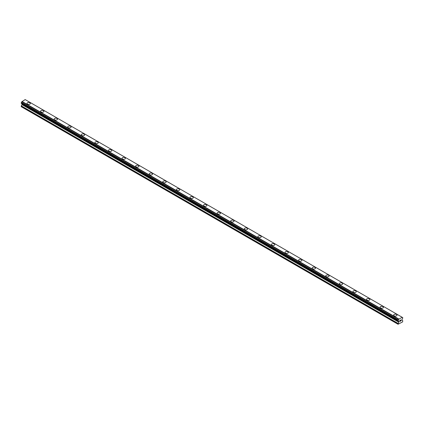 <?xml version="1.0" encoding="UTF-8"?>
<svg xmlns="http://www.w3.org/2000/svg" width="424" height="424" viewBox="0 0 424 424"><rect width="100%" height="100%" fill="white"/><g stroke="black" fill="none" stroke-linecap="round" stroke-linejoin="round"><path stroke-width="0.64" d="M26.988 103.451A1.68 0.97 180 0 1 28.026 102.555A1.68 0.97 180 0 1 29.855 102.767A1.68 0.97 180 0 1 30.348 103.456A1.68 0.97 180 0 1 29.314 104.346A1.68 0.97 180 0 1 27.481 104.14A1.68 0.97 180 0 1 26.988 103.451A1.68 0.97 180 0 1 28.026 102.555A1.68 0.97 180 0 1 29.855 102.767A1.68 0.97 180 0 1 30.348 103.451M40.566 111.295A1.68 0.97 180 0 1 41.605 110.394A1.68 0.97 180 0 1 43.439 110.606A1.68 0.97 180 0 1 43.932 111.295A1.68 0.97 180 0 1 42.893 112.19A1.68 0.97 180 0 1 41.059 111.978A1.68 0.97 180 0 1 40.566 111.295A1.68 0.97 180 0 1 41.605 110.399A1.68 0.97 180 0 1 43.439 110.606A1.68 0.97 180 0 1 43.932 111.295M54.15 119.133A1.68 0.97 180 0 1 55.184 118.238A1.68 0.97 180 0 1 57.017 118.444A1.68 0.97 180 0 1 57.51 119.133A1.68 0.97 180 0 1 56.471 120.029A1.68 0.97 180 0 1 54.643 119.817A1.68 0.97 180 0 1 54.15 119.133A1.68 0.97 180 0 1 55.184 118.238A1.68 0.97 180 0 1 57.017 118.45A1.68 0.97 180 0 1 57.51 119.133M67.729 126.977A1.68 0.97 180 0 1 68.767 126.076A1.68 0.97 180 0 1 70.596 126.288A1.68 0.97 180 0 1 71.089 126.977M70.596 126.288A1.68 0.97 180 0 1 71.089 126.972A1.68 0.97 180 0 1 70.05 127.868A1.68 0.97 180 0 1 68.222 127.661A1.68 0.97 180 0 1 67.729 126.972A1.68 0.97 180 0 1 68.767 126.076A1.68 0.97 180 0 1 70.596 126.288M81.307 134.811A1.68 0.97 180 0 1 82.346 133.915A1.68 0.97 180 0 1 84.18 134.127A1.68 0.97 180 0 1 84.668 134.816A1.68 0.97 180 0 1 83.634 135.712A1.68 0.97 180 0 1 81.8 135.5A1.68 0.97 180 0 1 81.307 134.811A1.68 0.97 180 0 1 82.346 133.92A1.68 0.97 180 0 1 84.18 134.127A1.68 0.97 180 0 1 84.668 134.811M94.891 142.655A1.68 0.97 180 0 1 95.925 141.759A1.68 0.97 180 0 1 97.758 141.966A1.68 0.97 180 0 1 98.251 142.655A1.68 0.97 180 0 1 97.213 143.551A1.68 0.97 180 0 1 95.379 143.339A1.68 0.97 180 0 1 94.891 142.655A1.68 0.97 180 0 1 95.925 141.759A1.68 0.97 180 0 1 97.758 141.971A1.68 0.97 180 0 1 98.251 142.655M108.47 150.494A1.68 0.97 180 0 1 109.509 149.598A1.68 0.97 180 0 1 111.337 149.81A1.68 0.97 180 0 1 111.83 150.499A1.68 0.97 180 0 1 110.791 151.389A1.68 0.97 180 0 1 108.963 151.183A1.68 0.97 180 0 1 108.47 150.494A1.68 0.97 180 0 1 109.509 149.598A1.68 0.97 180 0 1 111.337 149.81A1.68 0.97 180 0 1 111.83 150.494M122.048 158.332A1.68 0.97 180 0 1 123.087 157.437A1.68 0.97 180 0 1 124.916 157.649A1.68 0.97 180 0 1 125.409 158.338A1.68 0.97 180 0 1 124.375 159.233A1.68 0.97 180 0 1 122.541 159.021A1.68 0.97 180 0 1 122.048 158.332A1.68 0.97 180 0 1 123.087 157.442A1.68 0.97 180 0 1 124.916 157.649A1.68 0.97 180 0 1 125.409 158.332M135.627 166.176A1.68 0.97 180 0 1 136.666 165.281A1.68 0.97 180 0 1 138.5 165.487A1.68 0.97 180 0 1 138.993 166.176A1.68 0.97 180 0 1 137.954 167.072A1.68 0.97 180 0 1 136.12 166.86A1.68 0.97 180 0 1 135.627 166.176A1.68 0.97 180 0 1 136.666 165.281A1.68 0.97 180 0 1 138.5 165.493A1.68 0.97 180 0 1 138.993 166.176M149.211 174.015A1.68 0.97 180 0 1 150.244 173.119A1.68 0.97 180 0 1 152.078 173.331A1.68 0.97 180 0 1 152.571 174.015A1.68 0.97 180 0 1 151.532 174.911A1.68 0.97 180 0 1 149.704 174.704A1.68 0.97 180 0 1 149.211 174.015A1.68 0.97 180 0 1 150.244 173.119A1.68 0.97 180 0 1 152.078 173.331A1.68 0.97 180 0 1 152.571 174.015M162.79 181.859A1.68 0.97 180 0 1 163.828 180.963A1.68 0.97 180 0 1 165.657 181.17A1.68 0.97 180 0 1 166.15 181.859M165.657 181.17A1.68 0.97 180 0 1 166.15 181.854A1.68 0.97 180 0 1 165.111 182.755A1.68 0.97 180 0 1 163.282 182.543A1.68 0.97 180 0 1 162.79 181.854A1.68 0.97 180 0 1 163.828 180.958A1.68 0.97 180 0 1 165.657 181.17M179.241 189.014A1.68 0.97 180 0 1 179.728 189.698A1.68 0.97 180 0 1 178.695 190.593A1.68 0.97 180 0 1 176.861 190.381A1.68 0.97 180 0 1 176.368 189.698A1.68 0.97 180 0 1 177.407 188.802A1.68 0.97 180 0 1 179.241 189.014M176.368 189.698A1.68 0.97 180 0 1 177.407 188.802A1.68 0.97 180 0 1 179.241 189.009A1.68 0.97 180 0 1 179.728 189.698M189.952 197.536A1.68 0.97 180 0 1 190.986 196.641A1.68 0.97 180 0 1 192.819 196.853A1.68 0.97 180 0 1 193.312 197.536A1.68 0.97 180 0 1 192.273 198.432A1.68 0.97 180 0 1 190.44 198.22A1.68 0.97 180 0 1 189.952 197.536A1.68 0.97 180 0 1 190.986 196.641A1.68 0.97 180 0 1 192.819 196.853A1.68 0.97 180 0 1 193.312 197.536M203.531 205.375A1.68 0.97 180 0 1 204.569 204.479A1.68 0.97 180 0 1 206.398 204.691A1.68 0.97 180 0 1 206.891 205.38A1.68 0.97 180 0 1 205.852 206.271A1.68 0.97 180 0 1 204.024 206.064A1.68 0.97 180 0 1 203.531 205.375A1.68 0.97 180 0 1 204.569 204.485A1.68 0.97 180 0 1 206.398 204.691A1.68 0.97 180 0 1 206.891 205.375M217.109 213.219A1.68 0.97 180 0 1 218.148 212.323A1.68 0.97 180 0 1 219.977 212.53A1.68 0.97 180 0 1 220.469 213.219A1.68 0.97 180 0 1 219.431 214.115A1.68 0.97 180 0 1 217.602 213.903A1.68 0.97 180 0 1 217.109 213.219A1.68 0.97 180 0 1 218.148 212.323A1.68 0.97 180 0 1 219.977 212.535A1.68 0.97 180 0 1 220.469 213.219M230.688 221.058A1.68 0.97 180 0 1 231.727 220.162A1.68 0.97 180 0 1 233.56 220.374A1.68 0.97 180 0 1 234.048 221.058A1.68 0.97 180 0 1 233.014 221.953A1.68 0.97 180 0 1 231.181 221.741A1.68 0.97 180 0 1 230.688 221.058A1.68 0.97 180 0 1 231.727 220.162A1.68 0.97 180 0 1 233.56 220.374A1.68 0.97 180 0 1 234.048 221.058M244.272 228.896A1.68 0.97 180 0 1 245.305 228.001A1.68 0.97 180 0 1 247.139 228.213A1.68 0.97 180 0 1 247.632 228.902A1.68 0.97 180 0 1 246.593 229.792A1.68 0.97 180 0 1 244.759 229.585A1.68 0.97 180 0 1 244.272 228.896A1.68 0.97 180 0 1 245.305 228.006A1.68 0.97 180 0 1 247.139 228.213A1.68 0.97 180 0 1 247.632 228.896M257.85 236.74A1.68 0.97 180 0 1 258.889 235.845A1.68 0.97 180 0 1 260.718 236.051A1.68 0.97 180 0 1 261.211 236.74A1.68 0.97 180 0 1 260.172 237.636A1.68 0.97 180 0 1 258.343 237.424A1.68 0.97 180 0 1 257.85 236.74A1.68 0.97 180 0 1 258.889 235.845A1.68 0.97 180 0 1 260.718 236.057A1.68 0.97 180 0 1 261.211 236.74M271.429 244.579A1.68 0.97 180 0 1 272.468 243.683A1.68 0.97 180 0 1 274.296 243.895A1.68 0.97 180 0 1 274.789 244.579A1.68 0.97 180 0 1 273.756 245.475A1.68 0.97 180 0 1 271.922 245.263A1.68 0.97 180 0 1 271.429 244.579A1.68 0.97 180 0 1 272.468 243.683A1.68 0.97 180 0 1 274.296 243.895A1.68 0.97 180 0 1 274.789 244.579M285.007 252.418A1.68 0.97 180 0 1 286.046 251.522A1.68 0.97 180 0 1 287.88 251.734A1.68 0.97 180 0 1 288.373 252.423A1.68 0.97 180 0 1 287.334 253.314A1.68 0.97 180 0 1 285.5 253.107A1.68 0.97 180 0 1 285.007 252.418A1.68 0.97 180 0 1 286.046 251.527A1.68 0.97 180 0 1 287.88 251.734A1.68 0.97 180 0 1 288.373 252.418M298.591 260.262A1.68 0.97 180 0 1 299.625 259.361A1.68 0.97 180 0 1 301.459 259.573A1.68 0.97 180 0 1 301.952 260.262A1.68 0.97 180 0 1 300.913 261.158A1.68 0.97 180 0 1 299.084 260.946A1.68 0.97 180 0 1 298.591 260.262A1.68 0.97 180 0 1 299.625 259.366A1.68 0.97 180 0 1 301.459 259.578A1.68 0.97 180 0 1 301.952 260.262M312.17 268.101A1.68 0.97 180 0 1 313.209 267.205A1.68 0.97 180 0 1 315.037 267.412A1.68 0.97 180 0 1 315.53 268.101A1.68 0.97 180 0 1 314.491 268.996A1.68 0.97 180 0 1 312.663 268.784A1.68 0.97 180 0 1 312.17 268.101A1.68 0.97 180 0 1 313.209 267.205A1.68 0.97 180 0 1 315.037 267.417A1.68 0.97 180 0 1 315.53 268.101M325.749 275.939A1.68 0.97 180 0 1 326.787 275.044A1.68 0.97 180 0 1 328.621 275.256A1.68 0.97 180 0 1 329.109 275.945A1.68 0.97 180 0 1 328.075 276.835A1.68 0.97 180 0 1 326.241 276.628A1.68 0.97 180 0 1 325.749 275.939A1.68 0.97 180 0 1 326.787 275.044A1.68 0.97 180 0 1 328.621 275.256A1.68 0.97 180 0 1 329.109 275.939M339.333 283.783A1.68 0.97 180 0 1 340.366 282.882A1.68 0.97 180 0 1 342.2 283.094A1.68 0.97 180 0 1 342.693 283.783A1.68 0.97 180 0 1 341.654 284.679A1.68 0.97 180 0 1 339.82 284.467A1.68 0.97 180 0 1 339.333 283.783A1.68 0.97 180 0 1 340.366 282.887A1.68 0.97 180 0 1 342.2 283.094A1.68 0.97 180 0 1 342.693 283.783M352.911 291.622A1.68 0.97 180 0 1 353.95 290.726A1.68 0.97 180 0 1 355.778 290.933A1.68 0.97 180 0 1 356.271 291.622A1.68 0.97 180 0 1 355.233 292.518A1.68 0.97 180 0 1 353.404 292.306A1.68 0.97 180 0 1 352.911 291.622A1.68 0.97 180 0 1 353.95 290.726A1.68 0.97 180 0 1 355.778 290.938A1.68 0.97 180 0 1 356.271 291.622M366.49 299.466A1.68 0.97 180 0 1 367.529 298.565A1.68 0.97 180 0 1 369.357 298.777A1.68 0.97 180 0 1 369.85 299.466M369.357 298.777A1.68 0.97 180 0 1 369.85 299.461A1.68 0.97 180 0 1 368.816 300.356A1.68 0.97 180 0 1 366.983 300.15A1.68 0.97 180 0 1 366.49 299.461A1.68 0.97 180 0 1 367.529 298.565A1.68 0.97 180 0 1 369.357 298.777M380.068 307.299A1.68 0.97 180 0 1 381.107 306.404A1.68 0.97 180 0 1 382.941 306.616A1.68 0.97 180 0 1 383.434 307.305A1.68 0.97 180 0 1 382.395 308.2A1.68 0.97 180 0 1 380.561 307.988A1.68 0.97 180 0 1 380.068 307.299A1.68 0.97 180 0 1 381.107 306.409A1.68 0.97 180 0 1 382.941 306.616A1.68 0.97 180 0 1 383.434 307.299M393.652 315.143A1.68 0.97 180 0 1 394.686 314.248A1.68 0.97 180 0 1 396.519 314.454A1.68 0.97 180 0 1 397.012 315.143A1.68 0.97 180 0 1 395.974 316.039A1.68 0.97 180 0 1 394.145 315.827A1.68 0.97 180 0 1 393.652 315.143A1.68 0.97 180 0 1 394.686 314.248A1.68 0.97 180 0 1 396.519 314.46A1.68 0.97 180 0 1 397.012 315.143M399.832 320.539L399.832 320.942L400.277 320.284L399.832 320.539M399.832 321.005L399.832 321.408L399.832 321.005M399.832 321.408L400.277 321.148L399.832 321.403M399.774 321.503L400.277 321.217L399.774 321.503L399.774 320.507L400.277 320.215M400.622 320.268L401.083 319.844M400.961 320.396L400.691 320.91L400.961 320.396M400.696 320.91L401.168 320.634L400.691 320.91M400.569 321.048L401.168 320.703L400.574 321.048L401.067 320.046L400.717 320.072L401.067 319.961M398.322 321.016A0.673 0.387 -60 0 1 398.592 321.016A0.673 0.387 -60 0 1 398.73 321.254L398.046 320.846L398.322 319.961A0.673 0.387 -60 0 0 398.73 319.256L402.116 317.3A0.673 0.387 -60 0 0 402.254 317.534A0.673 0.387 -60 0 0 402.524 317.534L402.8 317.703L402.53 318.588A0.673 0.387 -60 0 0 402.116 319.299L402 320.215L402.8 320.804L402.546 321.954L398.046 324.259L398.804 322.171L21.958 104.601L21.2 106.684L398.046 324.259M398.804 322.171L398.73 321.254M21.99 103.779L21.958 104.601M21.412 103.445L398.263 321.016L21.412 103.445M402.01 317.168L25.164 99.598L21.884 101.686A0.673 0.387 -60 0 1 21.476 102.391L21.232 103.339L398.078 320.91M402.583 317.534L402.122 317.263L402.583 317.534M398.836 318.996L21.99 101.426M398.73 319.256L21.884 101.686M402.524 317.534L402.116 317.3M398.756 319.139L21.91 101.569M398.322 319.961L21.476 102.391M398.263 320.03L21.417 102.46M398.078 320.348L21.232 102.778M398.046 320.449L21.2 102.878M398.046 320.846L21.2 103.276M398.846 321.403L22 103.832M398.846 322.039L22 104.468M398.088 323.417L21.242 105.846M398.046 323.549L21.2 105.979"/></g></svg>
